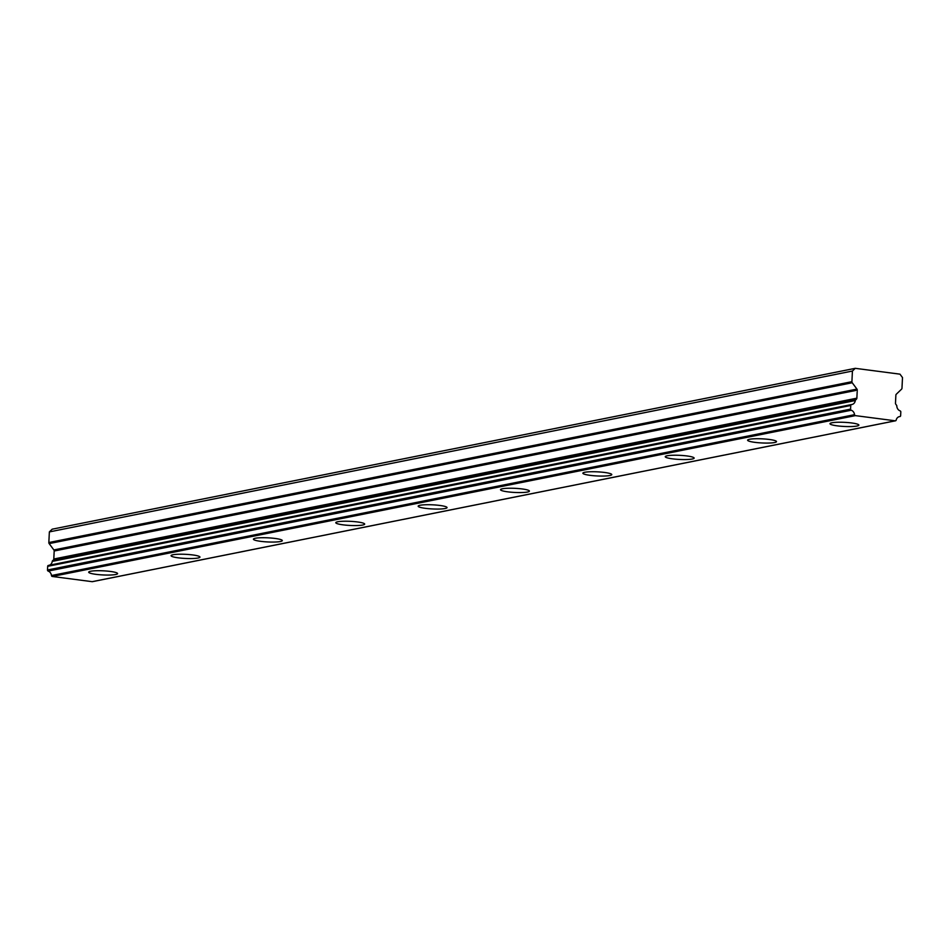<?xml version="1.0" encoding="UTF-8"?>
<svg xmlns="http://www.w3.org/2000/svg" width="950" height="950" viewBox="0 0 950 950"><rect width="100%" height="100%" fill="white"/><g stroke="black" fill="none" stroke-linecap="round" stroke-linejoin="round"><path stroke-width="1.43" d="M856.947 426.027A14.464 2.066 -177.2 0 0 858.871 425.113A14.464 2.066 -177.2 0 0 848.207 422.596A14.464 2.066 -177.2 0 0 831.915 422.774A14.464 2.066 -177.2 0 0 829.991 423.7A14.464 2.066 -177.2 0 0 840.655 426.218A14.464 2.066 -177.2 0 0 856.947 426.027M115.651 574.513A14.464 2.066 -177.2 0 0 117.586 573.586A14.464 2.066 -177.2 0 0 106.923 571.069A14.464 2.066 -177.2 0 0 90.618 571.259A14.464 2.066 -177.2 0 0 88.694 572.173A14.464 2.066 -177.2 0 0 99.358 574.702A14.464 2.066 -177.2 0 0 115.651 574.513M198.027 558.018A14.464 2.066 -177.2 0 0 199.951 557.092A14.464 2.066 -177.2 0 0 189.287 554.574A14.464 2.066 -177.2 0 0 172.983 554.753A14.464 2.066 -177.2 0 0 171.059 555.679A14.464 2.066 -177.2 0 0 181.723 558.196A14.464 2.066 -177.2 0 0 198.027 558.018M280.392 541.524A14.464 2.066 -177.2 0 0 282.316 540.597A14.464 2.066 -177.2 0 0 271.652 538.08A14.464 2.066 -177.2 0 0 255.348 538.258A14.464 2.066 -177.2 0 0 253.424 539.184A14.464 2.066 -177.2 0 0 264.088 541.702A14.464 2.066 -177.2 0 0 280.392 541.524M362.758 525.018A14.464 2.066 -177.2 0 0 364.681 524.103A14.464 2.066 -177.2 0 0 354.017 521.586A14.464 2.066 -177.2 0 0 337.713 521.764A14.464 2.066 -177.2 0 0 335.789 522.69A14.464 2.066 -177.2 0 0 346.453 525.207A14.464 2.066 -177.2 0 0 362.758 525.018M445.122 508.523A14.464 2.066 -177.2 0 0 447.046 507.597A14.464 2.066 -177.2 0 0 436.383 505.079A14.464 2.066 -177.2 0 0 420.078 505.269A14.464 2.066 -177.2 0 0 418.154 506.184A14.464 2.066 -177.2 0 0 428.818 508.701A14.464 2.066 -177.2 0 0 445.122 508.523M527.487 492.029A14.464 2.066 -177.2 0 0 529.411 491.103A14.464 2.066 -177.2 0 0 518.747 488.585A14.464 2.066 -177.2 0 0 502.443 488.763A14.464 2.066 -177.2 0 0 500.519 489.689A14.464 2.066 -177.2 0 0 511.183 492.207A14.464 2.066 -177.2 0 0 527.487 492.029M609.852 475.522A14.464 2.066 -177.2 0 0 611.776 474.608A14.464 2.066 -177.2 0 0 601.112 472.091A14.464 2.066 -177.2 0 0 584.82 472.269A14.464 2.066 -177.2 0 0 582.884 473.195A14.464 2.066 -177.2 0 0 593.548 475.713A14.464 2.066 -177.2 0 0 609.852 475.522M692.217 459.028A14.464 2.066 -177.2 0 0 694.141 458.102A14.464 2.066 -177.2 0 0 683.477 455.584A14.464 2.066 -177.2 0 0 667.185 455.774A14.464 2.066 -177.2 0 0 665.249 456.689A14.464 2.066 -177.2 0 0 675.925 459.206A14.464 2.066 -177.2 0 0 692.217 459.028M774.582 442.534A14.464 2.066 -177.2 0 0 776.506 441.608A14.464 2.066 -177.2 0 0 765.842 439.09A14.464 2.066 -177.2 0 0 749.55 439.268A14.464 2.066 -177.2 0 0 747.614 440.194A14.464 2.066 -177.2 0 0 758.29 442.712A14.464 2.066 -177.2 0 0 774.582 442.534M855.594 399.95L856.449 399.131A1.413 1.223 -101.3 0 0 856.864 398.181A1.413 1.223 -101.3 0 1 856.864 398.181L857.256 390.153A1.449 1.247 -101.3 0 0 856.936 389.096L852.221 382.743A1.437 1.247 -101.3 0 1 851.913 381.686L852.423 371.046L855.261 368.327L899.971 374.157L902.5 377.566L901.977 388.206A1.437 1.247 -101.3 0 1 901.562 389.168L896.301 394.214A1.449 1.247 -101.3 0 0 895.874 395.188L895.482 403.192A1.413 1.223 -101.3 0 0 895.803 404.249L896.574 405.282A0.986 0.843 -101.3 0 1 896.8 405.947A5.059 4.358 78.7 0 0 900.137 410.887A1.033 0.891 -101.3 0 1 900.814 411.979L900.636 415.649A1.021 0.879 -101.3 0 1 899.864 416.563A5.071 4.37 78.7 0 0 899.436 416.622A5.071 4.37 78.7 0 0 896.171 420.09A1.009 0.867 -101.3 0 1 895.256 420.814L855.38 415.625A1.009 0.867 -101.3 0 1 854.549 414.675A5.071 4.37 78.7 0 0 851.248 410.234A1.021 0.879 -101.3 0 1 850.571 409.129L850.749 405.46A1.033 0.891 -101.3 0 1 851.521 404.558A5.059 4.358 78.7 0 0 851.948 404.498A5.059 4.358 78.7 0 0 855.297 400.544A0.986 0.843 -101.3 0 1 855.594 399.95L52.523 560.797A0.986 0.843 78.7 0 0 52.238 561.403L855.297 400.544M52.523 560.797L53.378 559.977A1.413 1.223 78.7 0 0 53.794 559.016L54.186 551.012A1.449 1.247 78.7 0 0 53.865 549.943L49.163 543.602L852.221 382.743M855.261 368.327L52.191 529.186L49.364 531.905L48.842 542.545A1.437 1.247 78.7 0 0 49.163 543.602M895.256 420.814L92.186 581.673L52.321 576.472L855.38 415.625M854.549 414.675L51.478 575.534A1.009 0.867 78.7 0 0 52.321 576.472M51.478 575.534A5.071 4.37 78.7 0 0 48.177 571.092L851.248 410.234M850.571 409.129L47.5 569.988A1.021 0.879 78.7 0 0 48.177 571.092M47.5 569.988L47.678 566.319L850.749 405.46M851.342 404.593L48.462 565.416A1.033 0.891 78.7 0 0 47.678 566.319M49.353 565.226A5.059 4.358 78.7 0 0 52.238 561.403M852.423 371.046L49.364 531.905M856.449 399.131L53.378 559.977M851.913 381.686L48.842 542.545M856.936 389.096L53.865 549.943M54.186 551.012L857.256 390.153M856.864 398.169L53.794 559.016M895.506 420.803L92.447 581.661M851.438 404.569L48.367 565.428"/></g></svg>
